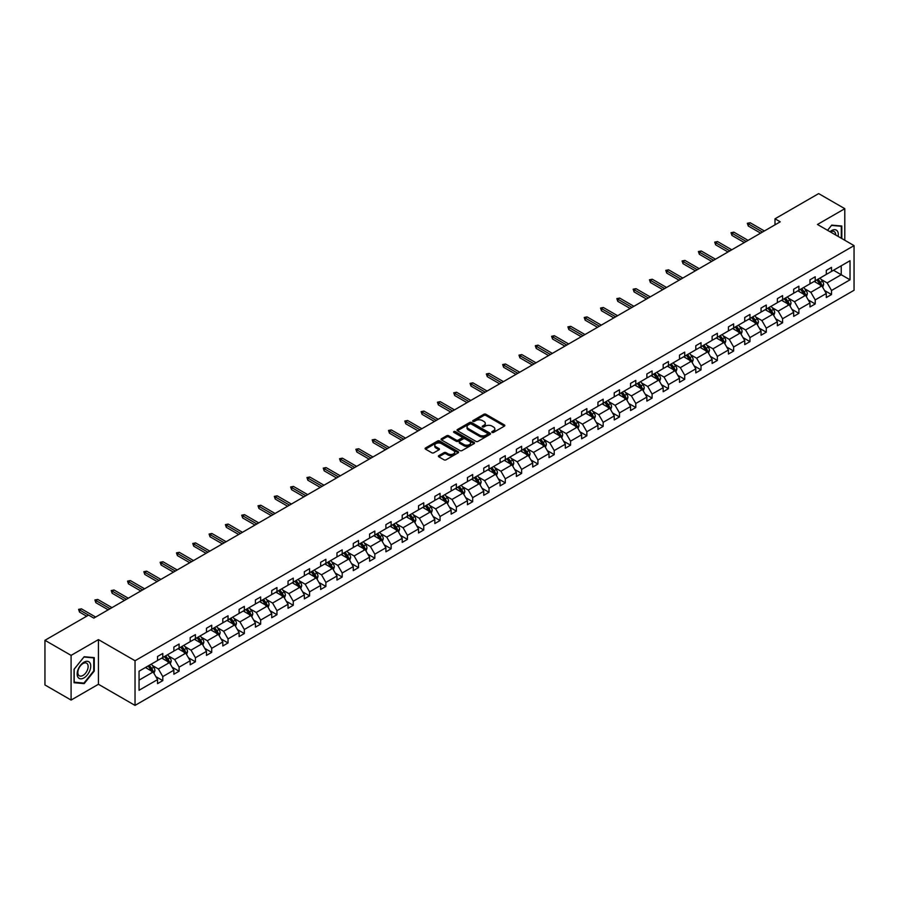 <?xml version="1.0" encoding="UTF-8"?>
<svg xmlns="http://www.w3.org/2000/svg" width="899" height="899" viewBox="0 0 899 899"><rect width="100%" height="100%" fill="white"/><g stroke="black" fill="none" stroke-linecap="round" stroke-linejoin="round"><path stroke-width="1.35" d="M492.056 432.419A1.011 0.584 0 0 0 493.495 432.419L504.395 426.126A1.45 0.843 0 0 0 504.822 425.53A1.45 0.843 0 0 0 504.395 424.935L485.921 414.27A1.45 0.843 0 0 0 483.876 414.27L472.964 420.563A1.011 0.584 0 0 0 474.402 421.395L475.818 420.586A4.641 2.686 0 0 1 482.381 420.586L483.92 421.474A4.641 2.686 0 0 1 485.28 423.373A4.641 2.686 0 0 1 483.92 425.261L482.516 426.081A1.011 0.584 0 0 0 483.954 426.913L485.359 426.092A4.641 2.686 0 0 1 491.933 426.092L493.472 426.98A4.641 2.686 0 0 1 494.832 428.879A4.641 2.686 0 0 1 493.472 430.778L492.056 431.587A1.011 0.584 0 0 0 492.056 432.419L492.056 431.587M438.824 455.636A1.45 0.843 0 0 0 438.397 456.22A1.45 0.843 0 0 0 438.824 456.816L444.005 459.805A1.45 0.843 0 0 0 446.05 459.805L458.164 452.815A1.45 0.843 0 0 0 458.591 452.219A1.45 0.843 0 0 0 458.164 451.635L439.69 440.971A1.45 0.843 0 0 0 437.633 440.971L425.53 447.96A1.45 0.843 0 0 0 425.103 448.545A1.45 0.843 0 0 0 425.53 449.14L431.79 452.759A1.45 0.843 0 0 0 433.846 452.759L439.027 449.77A1.45 0.843 0 0 0 439.454 449.174A1.45 0.843 0 0 0 439.027 448.579L435.925 446.792A3.877 2.236 0 0 1 434.779 445.207A3.877 2.236 0 0 1 437.184 443.128A3.877 2.236 0 0 1 441.409 443.623L453.568 450.635A3.877 2.236 0 0 1 454.714 452.219A3.877 2.236 0 0 1 452.309 454.298A3.877 2.236 0 0 1 448.084 453.804L446.05 452.635A1.45 0.843 0 0 0 444.005 452.635L438.824 455.636L438.824 456.816L444.005 453.849L444.005 452.635M98.429 639.605L71.088 655.382L44.95 640.302L44.95 684.971L71.088 700.063L98.429 684.274L135.03 705.4L135.03 660.731L98.429 639.605L98.429 684.274M844.802 240.258L844.802 208.692L817.461 224.48L854.05 245.607L135.03 660.731M844.802 208.692L818.663 193.6L775.005 218.805L775.005 224.84M44.95 640.302L88.596 615.096L93.833 618.107L780.231 221.817L775.005 218.805M475.919 441.375A1.45 0.843 0 0 0 477.976 441.375L490.079 434.386A1.45 0.843 0 0 0 490.506 433.801A1.45 0.843 0 0 0 490.079 433.206L471.604 422.541A1.45 0.843 0 0 0 469.559 422.541L457.445 429.531A1.45 0.843 0 0 0 457.018 430.127A1.45 0.843 0 0 0 457.445 430.711L475.919 441.375M454.31 432.644A1.011 0.584 0 0 1 455.344 432.779L474.099 443.612L462.007 450.59A1.45 0.843 0 0 1 459.962 450.59L441.488 439.926L441.488 438.746A1.45 0.843 0 0 0 441.061 439.341A1.45 0.843 0 0 0 441.488 439.926M441.488 438.746L446.668 435.757A1.45 0.843 0 0 1 448.725 435.757L456.22 440.072A1.45 0.843 0 0 0 458.265 440.072L461.704 438.094A1.45 0.843 0 0 0 462.131 437.498A1.45 0.843 0 0 0 461.704 436.903L453.905 432.408A1.011 0.584 0 0 1 455.344 431.576L474.121 442.42A1.45 0.843 0 0 1 474.548 443.005A1.45 0.843 0 0 1 474.121 443.6L474.121 442.42M71.088 655.382L71.088 700.063M139.053 671.205L157.561 660.518L157.561 656.472L162.786 653.461L162.786 657.495L173.867 651.101L173.867 647.055L179.092 644.044L179.092 648.089L190.172 641.684L190.172 637.638L195.409 634.627L195.409 638.672L206.489 632.267L206.489 628.221L211.715 625.21L211.715 629.255L222.795 622.85L222.795 618.804L228.031 615.793L228.031 619.838L239.112 613.433L239.112 609.387L244.337 606.375L244.337 610.421L255.417 604.016L255.417 599.97L260.643 596.958L260.643 601.004L271.734 594.599L271.734 590.553L276.959 587.541L276.959 591.587L288.04 585.182L288.04 581.136L293.265 578.124L293.265 582.17L304.356 575.765L304.356 571.719L309.582 568.707L309.582 572.753L320.662 566.348L320.662 562.302L325.887 559.29L325.887 563.336L336.968 556.931L336.968 552.885L342.204 549.873L342.204 553.919L353.285 547.513L353.285 543.468L358.51 540.456L358.51 544.502L369.59 538.096L369.59 534.051L374.827 531.039L374.827 535.085L385.907 528.679L385.907 524.634L391.132 521.622L391.132 525.668L402.213 519.262L402.213 515.217L407.438 512.205L407.438 516.251L418.529 509.845L418.529 505.8L423.755 502.788L423.755 506.834L434.835 500.428L434.835 496.383L440.061 493.371L440.061 497.417L451.152 491.011L451.152 486.966L456.377 483.954L456.377 488L467.458 481.594L467.458 477.549L472.683 474.537L472.683 478.583L483.763 472.177L483.763 468.132L489 465.12L489 469.166L500.08 462.76L500.08 458.726L505.305 455.703L505.305 459.749L516.386 453.343L516.386 449.309L521.622 446.286L521.622 450.332L532.702 443.926L532.702 439.892L537.928 436.869L537.928 440.915L549.008 434.509L549.008 430.475L554.234 427.452L554.234 431.498L565.325 425.092L565.325 421.058L570.55 418.035L570.55 422.081L581.631 415.675L581.631 411.641L586.856 408.618L586.856 412.663L597.947 406.269L597.947 402.224L603.173 399.201L603.173 403.246L614.253 396.852L614.253 392.807L619.478 389.784L619.478 393.829L630.559 387.435L630.559 383.39L635.795 380.367L635.795 384.412L646.875 378.018L646.875 373.973L652.101 370.95L652.101 374.995L663.181 368.601L663.181 364.556L668.418 361.533L668.418 365.578L679.498 359.184L679.498 355.139L684.723 352.116L684.723 356.161L695.804 349.767L695.804 345.722L701.029 342.699L701.029 346.744L712.12 340.35L712.12 336.305L717.346 333.282L717.346 337.327L728.426 330.933L728.426 326.888L733.651 323.865L733.651 327.91L744.743 321.516L744.743 317.471L749.968 314.448L749.968 318.493L761.048 312.099L761.048 308.054L766.274 305.031L766.274 309.076L777.354 302.682L777.354 298.637L782.591 295.614L782.591 299.659L793.671 293.265L793.671 289.22L798.896 286.197L798.896 290.242L809.977 283.848L809.977 279.803L815.213 276.78L815.213 280.825L826.293 274.431L826.293 270.385L831.519 267.363L831.519 271.408L850.027 260.721L850.027 279.803L831.519 290.489L831.519 294.535L826.293 297.547L826.293 293.501L815.213 299.906L815.213 303.952L809.977 306.964L809.977 302.918L798.896 309.323L798.896 313.369L793.671 316.381L793.671 312.335L782.591 318.74L782.591 322.775L777.354 325.798L777.354 321.752L766.274 328.157L766.274 332.192L761.048 335.215L761.048 331.169L749.968 337.575L749.968 341.609L744.743 344.632L744.743 340.586L733.651 346.992L733.651 351.026L728.426 354.049L728.426 350.003L717.346 356.409L717.346 360.443L712.12 363.466L712.12 359.42L701.029 365.826L701.029 369.86L695.804 372.883L695.804 368.837L684.723 375.231L684.723 379.277L679.498 382.3L679.498 378.254L668.418 384.648L668.418 388.694L663.181 391.717L663.181 387.671L652.101 394.065L652.101 398.111L646.875 401.134L646.875 397.088L635.795 403.482L635.795 407.528L630.559 410.551L630.559 406.505L619.478 412.899L619.478 416.945L614.253 419.968L614.253 415.922L603.173 422.316L603.173 426.362L597.947 429.385L597.947 425.339L586.856 431.734L586.856 435.779L581.631 438.802L581.631 434.756L570.55 441.151L570.55 445.196L565.325 448.219L565.325 444.173L554.234 450.568L554.234 454.613L549.008 457.636L549.008 453.59L537.928 459.985L537.928 464.03L532.702 467.053L532.702 463.007L521.622 469.402L521.622 473.447L516.386 476.47L516.386 472.424L505.305 478.819L505.305 482.864L500.08 485.887L500.08 481.842L489 488.236L489 492.281L483.763 495.304L483.763 491.259L472.683 497.653L472.683 501.698L467.458 504.721L467.458 500.676L456.377 507.07L456.377 511.115L451.152 514.138L451.152 510.093L440.061 516.487L440.061 520.532L434.835 523.555L434.835 519.51L423.755 525.904L423.755 529.949L418.529 532.972L418.529 528.927L407.438 535.321L407.438 539.366L402.213 542.389L402.213 538.344L391.132 544.738L391.132 548.783L385.907 551.806L385.907 547.761L374.827 554.155L374.827 558.2L369.59 561.223L369.59 557.178L358.51 563.572L358.51 567.617L353.285 570.64L353.285 566.595L342.204 572.989L342.204 577.034L336.968 580.057L336.968 576.012L325.887 582.406L325.887 586.451L320.662 589.474L320.662 585.429L309.582 591.823L309.582 595.868L304.356 598.891L304.356 594.846L293.265 601.24L293.265 605.285L288.04 608.308L288.04 604.263L276.959 610.657L276.959 614.702L271.734 617.725L271.734 613.68L260.643 620.074L260.643 624.12L255.417 627.142L255.417 623.097L244.337 629.491L244.337 633.537L239.112 636.559L239.112 632.514L228.031 638.908L228.031 642.954L222.795 645.976L222.795 641.931L211.715 648.325L211.715 652.371L206.489 655.393L206.489 651.348L195.409 657.742L195.409 661.788L190.172 664.799L190.172 660.765L179.092 667.159L179.092 671.205L173.867 674.216L173.867 670.182L162.786 676.576L162.786 680.622L157.561 683.633L157.561 679.599L139.053 690.275L139.053 671.205M135.03 705.4L854.05 290.276L854.05 245.607M161.741 658.102L169.473 662.574L158.393 668.968L152.336 665.474M158.393 668.968L162.786 676.576M169.473 662.574L173.867 670.182M157.561 659.551L158.393 660.035L162.786 657.495M178.047 648.685L185.79 653.157L174.698 659.551L168.652 656.056M174.698 659.551L179.092 667.159M185.79 653.157L190.172 660.765M173.867 650.134L174.698 650.618L179.092 648.089M194.364 639.268L202.095 643.74L191.015 650.134L184.958 646.639M191.015 650.134L195.409 657.742M202.095 643.74L206.489 651.348M190.172 640.717L191.015 641.201L195.409 638.672M210.669 629.851L218.412 634.323L207.321 640.717L201.275 637.222M207.321 640.717L211.715 648.325M218.412 634.323L222.795 641.931M206.489 631.3L207.321 631.783L211.715 629.255M226.975 620.434L234.718 624.906L223.637 631.3L217.58 627.805M223.637 631.3L228.031 638.908M234.718 624.906L239.112 632.514M222.795 621.883L223.637 622.366L228.031 619.838M243.292 611.017L251.023 615.489L239.943 621.883L233.897 618.388M239.943 621.883L244.337 629.491M251.023 615.489L255.417 623.097M239.112 612.466L239.943 612.949L244.337 610.421M259.597 601.6L267.34 606.072L256.26 612.466L250.203 608.971M256.26 612.466L260.643 620.074M267.34 606.072L271.734 613.68M255.417 603.049L256.26 603.532L260.643 601.004M275.914 592.183L283.646 596.655L272.566 603.049L266.52 599.554M272.566 603.049L276.959 610.657M283.646 596.655L288.04 604.263M271.734 593.632L272.566 594.115L276.959 591.587M292.22 582.766L299.963 587.238L288.882 593.632L282.825 590.137M288.882 593.632L293.265 601.24M299.963 587.238L304.356 594.846M288.04 584.215L288.882 584.698L293.265 582.17M308.537 573.348L316.268 577.821L305.188 584.215L299.131 580.72M305.188 584.215L309.582 591.823M316.268 577.821L320.662 585.429M304.356 574.798L305.188 575.281L309.582 572.753M324.842 563.931L332.585 568.404L321.494 574.798L315.448 571.303M321.494 574.798L325.887 582.406M332.585 568.404L336.968 576.012M320.662 565.381L321.494 565.864L325.887 563.336M341.159 554.514L348.891 558.987L337.81 565.381L331.753 561.886M337.81 565.381L342.204 572.989M348.891 558.987L353.285 566.595M336.968 555.964L337.81 556.447L342.204 553.919M357.465 545.097L365.208 549.57L354.116 555.964L348.07 552.469M354.116 555.964L358.51 563.572M365.208 549.57L369.59 557.178M353.285 546.547L354.116 547.03L358.51 544.502M373.77 535.68L381.513 540.153L370.433 546.547L364.376 543.052M370.433 546.547L374.827 554.155M381.513 540.153L385.907 547.761M369.59 537.13L370.433 537.613L374.827 535.085M390.087 526.263L397.819 530.736L386.739 537.13L380.693 533.635M386.739 537.13L391.132 544.738M397.819 530.736L402.213 538.344M385.907 527.713L386.739 528.196L391.132 525.668M406.393 516.846L414.136 521.319L403.055 527.713L396.998 524.218M403.055 527.713L407.438 535.321M414.136 521.319L418.529 528.927M402.213 518.296L403.055 518.779L407.438 516.251M422.71 507.429L430.441 511.902L419.361 518.296L413.315 514.801M419.361 518.296L423.755 525.904M430.441 511.902L434.835 519.51M418.529 508.879L419.361 509.362L423.755 506.834M439.015 498.012L446.758 502.485L435.678 508.879L429.621 505.384M435.678 508.879L440.061 516.487M446.758 502.485L451.152 510.093M434.835 499.462L435.678 499.945L440.061 497.417M455.332 488.607L463.064 493.068L451.983 499.462L445.926 495.978M451.983 499.462L456.377 507.07M463.064 493.068L467.458 500.676M451.152 490.045L451.983 490.528L456.377 488M471.638 479.189L479.381 483.651L468.289 490.045L462.243 486.561M468.289 490.045L472.683 497.653M479.381 483.651L483.763 491.259M467.458 480.628L468.289 481.111L472.683 478.583M487.955 469.772L495.686 474.234L484.606 480.628L478.549 477.144M484.606 480.628L489 488.236M495.686 474.234L500.08 481.842M483.763 471.211L484.606 471.694L489 469.166M504.26 460.355L512.003 464.817L500.912 471.211L494.866 467.727M500.912 471.211L505.305 478.819M512.003 464.817L516.386 472.424M500.08 461.794L500.912 462.277L505.305 459.749M520.566 450.938L528.309 455.4L517.228 461.794L511.171 458.31M517.228 461.794L521.622 469.402M528.309 455.4L532.702 463.007M516.386 452.377L517.228 452.86L521.622 450.332M536.883 441.521L544.614 445.983L533.534 452.388L527.488 448.893M533.534 452.388L537.928 459.985M544.614 445.983L549.008 453.59M532.702 442.971L533.534 443.443L537.928 440.915M553.188 432.104L560.931 436.566L549.851 442.971L543.794 439.476M549.851 442.971L554.234 450.568M560.931 436.566L565.325 444.173M549.008 433.554L549.851 434.026L554.234 431.498M569.505 422.687L577.237 427.149L566.156 433.554L560.111 430.059M566.156 433.554L570.55 441.151M577.237 427.149L581.631 434.756M565.325 424.137L566.156 424.62L570.55 422.081M585.811 413.27L593.554 417.732L582.473 424.137L576.416 420.642M582.473 424.137L586.856 431.734M593.554 417.732L597.947 425.339M581.631 414.72L582.473 415.203L586.856 412.663M602.128 403.853L609.859 408.315L598.779 414.72L592.722 411.225M598.779 414.72L603.173 422.316M609.859 408.315L614.253 415.922M597.947 405.303L598.779 405.786L603.173 403.246M618.433 394.436L626.176 398.898L615.085 405.303L609.039 401.808M615.085 405.303L619.478 412.899M626.176 398.898L630.559 406.505M614.253 395.886L615.085 396.369L619.478 393.829M634.75 385.019L642.482 389.481L631.401 395.886L625.344 392.391M631.401 395.886L635.795 403.482M642.482 389.481L646.875 397.088M630.559 386.469L631.401 386.952L635.795 384.412M651.056 375.602L658.798 380.063L647.707 386.469L641.661 382.974M647.707 386.469L652.101 394.065M658.798 380.063L663.181 387.671M646.875 377.052L647.707 377.535L652.101 374.995M667.361 366.185L675.104 370.646L664.024 377.052L657.967 373.557M664.024 377.052L668.418 384.648M675.104 370.646L679.498 378.254M663.181 367.635L664.024 368.118L668.418 365.578M683.678 356.768L691.41 361.229L680.329 367.635L674.284 364.14M680.329 367.635L684.723 375.231M691.41 361.229L695.804 368.837M679.498 358.218L680.329 358.701L684.723 356.161M699.984 347.351L707.727 351.812L696.646 358.218L690.589 354.723M696.646 358.218L701.029 365.826M707.727 351.812L712.12 359.42M695.804 348.801L696.646 349.284L701.029 346.744M716.301 337.934L724.032 342.395L712.952 348.801L706.906 345.306M712.952 348.801L717.346 356.409M724.032 342.395L728.426 350.003M712.12 339.384L712.952 339.867L717.346 337.327M732.606 328.517L740.349 332.978L729.269 339.384L723.212 335.889M729.269 339.384L733.651 346.992M740.349 332.978L744.743 340.586M728.426 329.967L729.269 330.45L733.651 327.91M748.923 319.1L756.655 323.561L745.574 329.967L739.517 326.472M745.574 329.967L749.968 337.575M756.655 323.561L761.048 331.169M744.743 320.55L745.574 321.033L749.968 318.493M765.229 309.683L772.971 314.144L761.88 320.55L755.834 317.055M761.88 320.55L766.274 328.157M772.971 314.144L777.354 321.752M761.048 311.133L761.88 311.616L766.274 309.076M781.546 300.266L789.277 304.727L778.197 311.133L772.14 307.638M778.197 311.133L782.591 318.74M789.277 304.727L793.671 312.335M777.354 301.716L778.197 302.199L782.591 299.659M797.851 290.849L805.594 295.31L794.502 301.716L788.457 298.221M794.502 301.716L798.896 309.323M805.594 295.31L809.977 302.918M793.671 292.299L794.502 292.782L798.896 290.242M814.157 281.432L821.9 285.893L810.819 292.299L804.762 288.804M810.819 292.299L815.213 299.906M821.9 285.893L826.293 293.501M809.977 282.882L810.819 283.365L815.213 280.825M833.508 270.262L841.239 274.734L827.125 282.882L821.079 279.387M827.125 282.882L831.519 290.489M850.027 279.803L841.239 274.734L841.239 265.801L850.027 260.721M826.293 273.465L827.125 273.948L831.519 271.408M139.053 680.138L153.167 671.991L145.424 667.519M153.167 671.991L157.561 679.599M824.563 290.512L831.519 294.535M808.257 299.929L815.213 303.952M791.94 309.346L798.896 313.369M775.635 318.763L782.591 322.775M759.318 328.18L766.274 332.192M743.012 337.597L749.968 341.609M726.707 347.014L733.651 351.026M710.39 356.431L717.346 360.443M694.084 365.848L701.029 369.86M677.767 375.265L684.723 379.277M661.462 384.682L668.418 388.694M645.145 394.099L652.101 398.111M628.839 403.516L635.795 407.528M612.522 412.933L619.478 416.945M596.217 422.35L603.173 426.362M579.911 431.767L586.856 435.779M563.594 441.184L570.55 445.196M547.289 450.601L554.234 454.613M530.972 460.018L537.928 464.03M514.666 469.435L521.622 473.447M498.349 478.852L505.305 482.864M482.044 488.269L489 492.281M465.727 497.686L472.683 501.698M449.421 507.103L456.377 511.115M433.116 516.52L440.061 520.532M416.799 525.937L423.755 529.949M400.493 535.355L407.438 539.366M384.176 544.772L391.132 548.783M367.871 554.189L374.827 558.2M351.554 563.606L358.51 567.617M335.248 573.023L342.204 577.034M318.931 582.44L325.887 586.451M302.626 591.857L309.582 595.868M286.32 601.274L293.265 605.285M270.003 610.691L276.959 614.702M253.698 620.108L260.643 624.12M237.381 629.525L244.337 633.537M221.075 638.942L228.031 642.954M204.758 648.359L211.715 652.371M188.453 657.776L195.409 661.788M172.136 667.193L179.092 671.205M155.83 676.61L162.786 680.622M841.812 238.538L841.812 226.02L831.732 225.121L827.552 230.313M94.249 671.081L94.249 657.63L84.158 656.72L74.066 669.272L74.066 682.723L84.158 683.633L94.249 671.081L93.721 670.778M492.461 432.565L493.472 431.981A4.641 2.686 0 0 0 494.832 430.082L494.832 428.879M485.28 423.373L485.28 424.575A4.641 2.686 0 0 1 483.92 426.474L482.92 427.047M504.395 424.935L504.395 426.126L485.921 415.484A1.45 0.843 0 0 0 483.876 415.484L473.38 421.541M490.079 433.206L490.079 434.386L471.604 423.744A1.45 0.843 0 0 0 469.559 423.744L457.467 430.722M487.516 434.206A1.011 0.584 0 0 0 487.516 433.385L471.301 424.025A1.011 0.584 0 0 0 469.862 424.025L468.379 424.879A4.641 2.686 0 0 0 467.019 426.778A4.641 2.686 0 0 0 468.379 428.677L479.459 435.071A4.641 2.686 0 0 0 486.033 435.071L487.516 434.206L487.516 435.419A1.011 0.584 0 0 0 487.809 435.004L487.809 433.801M467.019 426.778L467.019 427.98A4.641 2.686 0 0 0 468.379 429.879L468.379 428.677M487.516 435.419L486.033 436.273A4.641 2.686 0 0 1 479.459 436.273L468.379 429.879M441.51 439.937L446.668 436.959L446.668 435.757M462.131 437.498L462.131 438.712A1.45 0.843 0 0 1 461.704 439.296L458.265 441.285A1.45 0.843 0 0 1 456.22 441.285L448.725 436.959A1.45 0.843 0 0 0 446.668 436.959M463.985 444.567A3.877 2.236 0 0 0 468.222 445.05A3.877 2.236 0 0 0 470.615 442.982A3.877 2.236 0 0 0 469.48 441.398L465.199 438.926A1.45 0.843 0 0 0 463.142 438.926L459.704 440.903A1.45 0.843 0 0 0 459.277 441.499A1.45 0.843 0 0 0 459.704 442.094L463.985 444.567L463.985 445.769A3.877 2.236 0 0 0 468.222 446.264A3.877 2.236 0 0 0 470.615 444.185L470.615 442.982M459.277 441.499L459.277 442.701A1.45 0.843 0 0 0 459.704 443.297L459.704 442.094M463.985 445.769L459.704 443.297M454.714 452.219L454.714 453.433A3.877 2.236 0 0 1 452.309 455.501A3.877 2.236 0 0 1 448.084 455.018L446.05 453.849A1.45 0.843 0 0 0 444.005 453.849M434.779 445.207L434.779 446.41A3.877 2.236 0 0 0 435.925 447.994L435.925 446.792M439.004 449.781L435.925 447.994M458.164 451.635L458.164 452.815L439.69 442.173A1.45 0.843 0 0 0 437.633 442.173L425.553 449.152M83.09 683.015L84.158 683.633M822.697 287.275L823.653 284.5A3.922 2.259 -120 0 0 822.405 281.162L820.057 278.027M815.842 282.398L814.831 281.05M820.281 285.388L821.54 284.668A3.922 2.259 -120 0 0 820.416 282.308L818.068 279.173M817.09 279.735L819.674 283.185A2 1.157 60 0 1 820.034 283.792L821.54 284.668M816.82 279.904L819.169 283.028A3.922 2.259 60 0 1 820.135 284.882M762.509 232.054L748.271 223.829L748.271 226.009L747.327 223.289L748.271 223.829L750.148 222.738L764.397 230.964M748.271 226.009L760.633 233.144M747.327 223.289L750.148 222.738M806.381 296.692L807.347 293.917A3.922 2.259 -120 0 0 806.1 290.579L803.751 287.444M799.537 291.815L798.514 290.467M803.976 294.805L805.234 294.085A3.922 2.259 -120 0 0 804.111 291.726L801.762 288.59M800.784 289.152L803.358 292.602A2 1.157 60 0 1 803.728 293.209L805.234 294.085M800.503 289.309L802.852 292.445A3.922 2.259 60 0 1 803.83 294.299M790.075 306.109L791.03 303.334A3.922 2.259 -120 0 0 789.783 299.996L787.434 296.861M783.231 301.232L782.209 299.884M787.659 304.222L788.917 303.502A3.922 2.259 -120 0 0 787.794 301.143L785.445 298.007M784.467 298.569L787.052 302.019A2 1.157 60 0 1 787.412 302.626L788.917 303.502M784.198 298.726L786.546 301.862A3.922 2.259 60 0 1 787.524 303.716M746.204 241.471L731.966 233.246L731.966 235.426L731.022 232.706L731.966 233.246L733.842 232.156L748.08 240.381M731.966 235.426L744.316 242.55M731.022 232.706L733.842 232.156M729.887 250.888L715.649 242.663L715.649 244.843L714.705 242.123L715.649 242.663L717.537 241.573L731.775 249.798M715.649 244.843L728.01 251.967M714.705 242.123L717.537 241.573M838.138 236.415A9.608 5.551 120 0 0 829.968 231.706M835.71 235.021A7.282 4.203 120 0 0 834.205 231.594A7.282 4.203 120 0 0 830.496 231.998M827.574 230.324L831.519 225.413L841.295 226.29L841.295 238.235M840.644 225.919L841.295 226.29M89.833 670.587A9.608 5.551 120 0 0 87.349 661.293A9.608 5.551 120 0 0 78.067 669.53A9.608 5.551 120 0 0 80.55 678.812A9.608 5.551 120 0 0 89.833 670.587M87.45 669.901A7.282 4.203 120 0 0 86.63 663.204A7.282 4.203 120 0 0 78.539 669.103A7.282 4.203 120 0 0 79.359 675.812A7.282 4.203 120 0 0 87.45 669.901M74.179 682.217L74.179 669.182L83.944 657.023L93.721 657.899L93.721 670.935L83.944 683.094L74.066 682.161M93.08 657.517L93.721 657.899M773.758 315.527L774.724 312.751A3.922 2.259 -120 0 0 773.477 309.413L771.128 306.278M766.914 310.649L765.903 309.301M771.353 313.639L772.612 312.919A3.922 2.259 -120 0 0 771.488 310.56L769.139 307.424M768.162 307.986L770.746 311.436A2 1.157 60 0 1 771.106 312.043L772.612 312.919M767.881 308.143L770.229 311.279A3.922 2.259 60 0 1 771.207 313.133M713.581 260.305L699.343 252.08L699.343 254.26L698.399 251.54L699.343 252.08L701.22 250.99L715.458 259.215M699.343 254.26L711.693 261.384M698.399 251.54L701.22 250.99M757.452 324.944L758.408 322.168A3.922 2.259 -120 0 0 757.16 318.83L754.812 315.695M750.609 320.066L749.586 318.707M755.048 323.056L756.295 322.336A3.922 2.259 -120 0 0 755.171 319.977L752.834 316.841M751.845 317.403L754.43 320.853A2 1.157 60 0 1 754.789 321.46L756.295 322.336M751.575 317.561L753.924 320.696A3.922 2.259 60 0 1 754.902 322.55M697.264 269.722L683.026 261.497L683.026 263.677L682.083 260.957L683.026 261.497L684.914 260.407L699.152 268.632M683.026 263.677L695.388 270.801M682.083 260.957L684.914 260.407M741.136 334.361L742.102 331.585A3.922 2.259 -120 0 0 740.855 328.247L738.506 325.112M734.292 329.483L733.281 328.124M738.731 332.473L739.989 331.753A3.922 2.259 -120 0 0 738.866 329.394L736.517 326.258M735.539 326.82L738.124 330.27A2 1.157 60 0 1 738.484 330.877L739.989 331.753M735.258 326.978L737.607 330.113A3.922 2.259 60 0 1 738.585 331.967M680.959 279.139L666.721 270.914L666.721 273.082L665.777 270.374L666.721 270.914L668.598 269.824L682.835 278.049M666.721 273.082L679.082 280.218M665.777 270.374L668.598 269.824M724.83 343.778L725.796 341.002A3.922 2.259 -120 0 0 724.538 337.664L722.189 334.529M717.986 338.901L716.964 337.541M722.425 341.89L723.673 341.171A3.922 2.259 -120 0 0 722.56 338.811L720.211 335.675M719.222 336.237L721.807 339.687A2 1.157 60 0 1 722.167 340.294L723.673 341.171M718.953 336.395L721.301 339.53A3.922 2.259 60 0 1 722.279 341.384M664.653 288.557L650.404 280.331L650.404 282.5L649.471 279.791L650.404 280.331L652.292 279.241L666.53 287.466M650.404 282.5L662.765 289.635M649.471 279.791L652.292 279.241M708.524 353.195L709.48 350.419A3.922 2.259 -120 0 0 708.232 347.081L705.884 343.946M701.669 348.318L700.658 346.958M706.108 351.307L707.367 350.576A3.922 2.259 -120 0 0 706.243 348.228L703.895 345.092M702.917 345.654L705.501 349.104A2 1.157 60 0 1 705.861 349.711L707.367 350.576M702.647 345.812L704.985 348.947A3.922 2.259 60 0 1 705.962 350.801M648.336 297.974L634.098 289.748L634.098 291.917L633.154 289.208L634.098 289.748L635.975 288.658L650.224 296.884M634.098 291.917L646.46 299.052M633.154 289.208L635.975 288.658M692.208 362.612L693.174 359.836A3.922 2.259 -120 0 0 691.915 356.498L689.578 353.363M685.364 357.735L684.341 356.375M689.803 360.724L691.05 359.993A3.922 2.259 -120 0 0 689.938 357.645L687.589 354.509M686.6 355.071L689.185 358.521A2 1.157 60 0 1 689.555 359.128L691.05 359.993M686.33 355.229L688.679 358.364A3.922 2.259 60 0 1 689.657 360.218M632.031 307.391L617.782 299.165L617.782 301.334L616.849 298.625L617.782 299.165L619.669 298.075L633.907 306.301M617.782 301.334L630.143 308.469M616.849 298.625L619.669 298.075M675.902 372.029L676.857 369.253A3.922 2.259 -120 0 0 675.61 365.915L673.261 362.78M669.047 367.152L668.036 365.792M673.486 370.141L674.744 369.41A3.922 2.259 -120 0 0 673.621 367.062L671.272 363.926M670.294 364.488L672.879 367.938A2 1.157 60 0 1 673.239 368.545L674.744 369.41M670.025 364.646L672.373 367.781A3.922 2.259 60 0 1 673.34 369.635M659.585 381.446L660.551 378.67A3.922 2.259 -120 0 0 659.304 375.332L656.955 372.197M652.741 376.569L651.719 375.209M657.18 379.558L658.439 378.827A3.922 2.259 -120 0 0 657.315 376.479L654.966 373.343M653.989 373.905L656.562 377.355A2 1.157 60 0 1 656.933 377.962L658.439 378.827M653.708 374.063L656.056 377.198A3.922 2.259 60 0 1 657.034 379.052M643.279 390.863L644.235 388.087A3.922 2.259 -120 0 0 642.987 384.75L640.639 381.614M636.436 385.986L635.413 384.626M640.863 388.975L642.122 388.244A3.922 2.259 -120 0 0 640.998 385.896L638.65 382.76M637.672 383.322L640.257 386.772A2 1.157 60 0 1 640.616 387.379L642.122 388.244M637.402 383.48L639.751 386.615A3.922 2.259 60 0 1 640.729 388.469M626.963 400.28L627.929 397.504A3.922 2.259 -120 0 0 626.682 394.167L624.333 391.031M620.119 395.403L619.108 394.043M624.558 398.392L625.816 397.661A3.922 2.259 -120 0 0 624.693 395.313L622.344 392.178M621.366 392.739L623.951 396.189A2 1.157 60 0 1 624.311 396.796L625.816 397.661M621.085 392.897L623.434 396.032A3.922 2.259 60 0 1 624.412 397.886M610.657 409.697L611.612 406.921A3.922 2.259 -120 0 0 610.365 403.584L608.016 400.448M603.813 404.82L602.791 403.46M608.252 407.809L609.5 407.078A3.922 2.259 -120 0 0 608.376 404.73L606.038 401.595M605.049 402.156L607.634 405.606A2 1.157 60 0 1 607.994 406.213L609.5 407.078M604.78 402.314L607.128 405.449A3.922 2.259 60 0 1 608.106 407.303M594.34 419.114L595.307 416.338A3.922 2.259 -120 0 0 594.059 413.001L591.711 409.865M587.496 414.237L586.485 412.877M591.935 417.226L593.194 416.495A3.922 2.259 -120 0 0 592.07 414.147L589.722 411.012M588.744 411.573L591.328 415.023A2 1.157 60 0 1 591.688 415.63L593.194 416.495M588.463 411.731L590.812 414.866A3.922 2.259 60 0 1 591.789 416.72M578.035 428.531L579.001 425.744A3.922 2.259 -120 0 0 577.742 422.418L575.394 419.282M571.191 423.654L570.168 422.294M575.63 426.643L576.877 425.912A3.922 2.259 -120 0 0 575.765 423.564L573.416 420.429M572.427 420.99L575.012 424.44A2 1.157 60 0 1 575.371 425.047L576.877 425.912M572.157 421.148L574.506 424.283A3.922 2.259 60 0 1 575.484 426.137M561.729 437.948L562.684 435.161A3.922 2.259 -120 0 0 561.437 431.835L559.088 428.699M554.874 433.071L553.863 431.711M559.313 436.06L560.571 435.33A3.922 2.259 -120 0 0 559.448 432.981L557.099 429.846M556.121 430.407L558.706 433.857A2 1.157 60 0 1 559.066 434.464L560.571 435.33M555.852 430.565L558.189 433.7A3.922 2.259 60 0 1 559.167 435.554M545.412 447.365L546.378 444.578A3.922 2.259 -120 0 0 545.12 441.252L542.782 438.116M538.568 442.488L537.546 441.128M543.007 445.477L544.255 444.747A3.922 2.259 -120 0 0 543.142 442.398L540.793 439.263M539.805 439.825L542.389 443.274A2 1.157 60 0 1 542.76 443.881L544.255 444.747M539.535 439.982L541.883 443.117A3.922 2.259 60 0 1 542.861 444.971M529.106 456.782L530.062 453.995A3.922 2.259 -120 0 0 528.814 450.669L526.466 447.533M522.252 451.905L521.24 450.545M526.69 454.894L527.949 454.164A3.922 2.259 -120 0 0 526.825 451.815L524.477 448.68M523.499 449.242L526.084 452.691A2 1.157 60 0 1 526.443 453.298L527.949 454.164M523.229 449.399L525.578 452.534A3.922 2.259 60 0 1 526.544 454.388M615.714 316.808L601.476 308.582L601.476 310.751L600.532 308.042L601.476 308.582L603.353 307.492L617.602 315.718M601.476 310.751L613.837 317.886M600.532 308.042L603.353 307.492M599.408 326.225L585.17 317.999L585.17 320.168L584.226 317.459L585.17 317.999L587.047 316.909L601.285 325.135M585.17 320.168L597.52 327.303M584.226 317.459L587.047 316.909M583.091 335.642L568.853 327.416L568.853 329.585L567.91 326.876L568.853 327.416L570.741 326.326L584.979 334.552M568.853 329.585L581.215 336.72M567.91 326.876L570.741 326.326M566.786 345.059L552.548 336.833L552.548 339.002L551.604 336.293L552.548 336.833L554.425 335.743L568.662 343.969M552.548 339.002L564.898 346.137M551.604 336.293L554.425 335.743M550.469 354.476L536.231 346.25L536.231 348.419L535.298 345.71L536.231 346.25L538.119 345.16L552.357 353.386M536.231 348.419L548.592 355.554M535.298 345.71L538.119 345.16M534.163 363.893L519.925 355.667L519.925 357.836L518.981 355.127L519.925 355.667L521.802 354.577L536.04 362.803M519.925 357.836L532.287 364.972M518.981 355.127L521.802 354.577M517.858 373.31L503.609 365.084L503.609 367.253L502.676 364.544L503.609 365.084L505.496 363.994L519.734 372.22M503.609 367.253L515.97 374.389M502.676 364.544L505.496 363.994M501.541 382.727L487.303 374.501L487.303 376.67L486.359 373.962L487.303 374.501L489.18 373.411L503.429 381.637M487.303 376.67L499.664 383.806M486.359 373.962L489.18 373.411M485.235 392.144L470.986 383.918L470.986 386.087L470.053 383.379L470.986 383.918L472.874 382.828L487.112 391.054M470.986 386.087L483.347 393.223M470.053 383.379L472.874 382.828M468.918 401.561L454.68 393.335L454.68 395.504L453.737 392.796L454.68 393.335L456.557 392.245L470.806 400.471M454.68 395.504L467.042 402.64M453.737 392.796L456.557 392.245M512.79 466.199L513.756 463.412A3.922 2.259 -120 0 0 512.509 460.086L510.16 456.95M505.946 461.322L504.923 459.962M510.385 464.311L511.643 463.581A3.922 2.259 -120 0 0 510.52 461.232L508.171 458.097M507.193 458.659L509.767 462.108A2 1.157 60 0 1 510.138 462.715L511.643 463.581M506.912 458.816L509.261 461.951A3.922 2.259 60 0 1 510.239 463.805M452.613 410.967L438.375 402.752L438.375 404.921L437.431 402.213L438.375 402.752L440.252 401.662L454.489 409.888M438.375 404.921L450.725 412.057M437.431 402.213L440.252 401.662M496.484 475.616L497.439 472.829A3.922 2.259 -120 0 0 496.192 469.492L493.843 466.367M489.64 470.739L488.618 469.379M494.068 473.728L495.327 472.998A3.922 2.259 -120 0 0 494.203 470.649L491.854 467.514M490.876 468.076L493.461 471.526A2 1.157 60 0 1 493.821 472.132L495.327 472.998M490.607 468.233L492.955 471.368A3.922 2.259 60 0 1 493.933 473.222M436.296 420.384L422.058 412.169L422.058 414.338L421.114 411.63L422.058 412.169L423.946 411.079L438.184 419.305M422.058 414.338L434.419 421.474M421.114 411.63L423.946 411.079M480.167 485.033L481.134 482.246A3.922 2.259 -120 0 0 479.886 478.909L477.538 475.785M473.324 480.156L472.312 478.796M477.762 483.145L479.021 482.415A3.922 2.259 -120 0 0 477.897 480.066L475.549 476.931M474.571 477.493L477.155 480.943A2 1.157 60 0 1 477.515 481.549L479.021 482.415M474.29 477.65L476.639 480.785A3.922 2.259 60 0 1 477.616 482.639M419.99 429.801L405.752 421.586L405.752 423.755L404.808 421.047L405.752 421.586L407.629 420.496L421.867 428.722M405.752 423.755L418.102 430.891M404.808 421.047L407.629 420.496M463.862 494.45L464.817 491.663A3.922 2.259 -120 0 0 463.569 488.326L461.221 485.202M457.018 489.573L455.995 488.213M461.457 492.562L462.704 491.832A3.922 2.259 -120 0 0 461.58 489.483L459.243 486.348M458.254 486.91L460.839 490.36A2 1.157 60 0 1 461.198 490.966L462.704 491.832M457.984 487.067L460.333 490.202A3.922 2.259 60 0 1 461.311 492.056M403.673 439.218L389.436 431.003L389.436 433.172L388.503 430.452L389.436 431.003L391.323 429.913L405.561 438.139M389.436 433.172L401.797 440.308M388.503 430.452L391.323 429.913M447.545 503.856L448.511 501.08A3.922 2.259 -120 0 0 447.264 497.743L444.915 494.619M440.701 498.99L439.69 497.63M445.14 501.979L446.398 501.249A3.922 2.259 -120 0 0 445.275 498.9L442.926 495.765M441.948 496.327L444.533 499.777A2 1.157 60 0 1 444.893 500.383L446.398 501.249M441.667 496.484L444.016 499.619A3.922 2.259 60 0 1 444.994 501.473M387.368 448.635L373.13 440.42L373.13 442.589L372.186 439.869L373.13 440.42L375.007 439.33L389.245 447.556M373.13 442.589L385.491 449.725M372.186 439.869L375.007 439.33M431.239 513.273L432.205 510.497A3.922 2.259 -120 0 0 430.947 507.16L428.598 504.036M424.395 508.407L423.373 507.047M428.834 511.396L430.082 510.666A3.922 2.259 -120 0 0 428.969 508.306L426.62 505.182M425.632 505.744L428.216 509.194A2 1.157 60 0 1 428.576 509.8L430.082 510.666M425.362 505.901L427.71 509.036A3.922 2.259 60 0 1 428.688 510.89M371.062 458.052L356.813 449.837L356.813 452.006L355.88 449.286L356.813 449.837L358.701 448.747L372.939 456.973M356.813 452.006L369.174 459.142M355.88 449.286L358.701 448.747M414.933 522.69L415.889 519.914A3.922 2.259 -120 0 0 414.641 516.577L412.293 513.453M408.079 517.824L407.067 516.464M412.517 520.813L413.776 520.083A3.922 2.259 -120 0 0 412.652 517.723L410.304 514.599M409.326 515.161L411.911 518.611A2 1.157 60 0 1 412.27 519.217L413.776 520.083M409.056 515.318L411.394 518.453A3.922 2.259 60 0 1 412.371 520.307M354.745 467.469L340.507 459.254L340.507 461.423L339.564 458.704L340.507 459.254L342.384 458.164L356.633 466.39M340.507 461.423L352.869 468.559M339.564 458.704L342.384 458.164M398.617 532.107L399.583 529.331A3.922 2.259 -120 0 0 398.324 525.994L395.987 522.87M391.773 527.241L390.75 525.881M396.212 530.23L397.459 529.5A3.922 2.259 -120 0 0 396.347 527.14L393.998 524.016M393.009 524.578L395.594 528.028A2 1.157 60 0 1 395.965 528.634L397.459 529.5M392.739 524.735L395.088 527.87A3.922 2.259 60 0 1 396.066 529.725M382.311 541.524L383.266 538.748A3.922 2.259 -120 0 0 382.019 535.411L379.67 532.287M375.456 536.658L374.445 535.298M379.895 539.647L381.154 538.917A3.922 2.259 -120 0 0 380.03 536.557L377.681 533.433M376.703 533.995L379.288 537.445A2 1.157 60 0 1 379.648 538.052L381.154 538.917M376.434 534.152L378.782 537.287A3.922 2.259 60 0 1 379.749 539.142M365.994 550.941L366.961 548.165A3.922 2.259 -120 0 0 365.713 544.828L363.365 541.704M359.151 546.075L358.128 544.715M363.589 549.064L364.848 548.334A3.922 2.259 -120 0 0 363.724 545.974L361.376 542.85M360.398 543.412L362.971 546.862A2 1.157 60 0 1 363.342 547.469L364.848 548.334M360.117 543.569L362.466 546.704A3.922 2.259 60 0 1 363.443 548.559M349.689 560.358L350.644 557.582A3.922 2.259 -120 0 0 349.396 554.245L347.048 551.121M342.845 555.492L341.822 554.132M347.272 558.481L348.531 557.751A3.922 2.259 -120 0 0 347.407 555.391L345.059 552.267M344.081 552.829L346.666 556.279A2 1.157 60 0 1 347.025 556.886L348.531 557.751M343.811 552.986L346.16 556.121A3.922 2.259 60 0 1 347.138 557.976M333.372 569.775L334.338 566.999A3.922 2.259 -120 0 0 333.091 563.662L330.742 560.527M326.528 564.909L325.517 563.549M330.967 567.898L332.225 567.168A3.922 2.259 -120 0 0 331.102 564.808L328.753 561.684M327.775 562.246L330.36 565.696A2 1.157 60 0 1 330.72 566.303L332.225 567.168M327.494 562.403L329.843 565.538A3.922 2.259 60 0 1 330.821 567.393M317.066 579.192L318.021 576.416A3.922 2.259 -120 0 0 316.774 573.079L314.425 569.944M310.222 574.326L309.2 572.966M314.661 577.315L315.909 576.585A3.922 2.259 -120 0 0 314.785 574.225L312.447 571.101M311.459 571.663L314.043 575.113A2 1.157 60 0 1 314.403 575.72L315.909 576.585M311.189 571.82L313.537 574.955A3.922 2.259 60 0 1 314.515 576.798M300.749 588.609L301.716 585.833A3.922 2.259 -120 0 0 300.468 582.496L298.12 579.361M293.906 583.743L292.894 582.383M298.344 586.732L299.603 586.002A3.922 2.259 -120 0 0 298.479 583.642L296.131 580.518M295.153 581.08L297.738 584.53A2 1.157 60 0 1 298.097 585.137L299.603 586.002M294.872 581.237L297.221 584.372A3.922 2.259 60 0 1 298.198 586.215M284.444 598.026L285.41 595.25A3.922 2.259 -120 0 0 284.151 591.913L281.803 588.778M277.6 593.16L276.577 591.8M282.039 596.149L283.286 595.419A3.922 2.259 -120 0 0 282.174 593.059L279.825 589.924M278.836 590.497L281.421 593.947A2 1.157 60 0 1 281.78 594.554L283.286 595.419M278.566 590.654L280.915 593.789A3.922 2.259 60 0 1 281.893 595.632M268.138 607.443L269.093 604.667A3.922 2.259 -120 0 0 267.846 601.33L265.497 598.195M261.283 602.577L260.272 601.217M265.722 605.566L266.981 604.836A3.922 2.259 -120 0 0 265.857 602.476L263.508 599.341M262.53 599.914L265.115 603.364A2 1.157 60 0 1 265.475 603.971L266.981 604.836M262.261 600.071L264.598 603.207A3.922 2.259 60 0 1 265.576 605.049M251.821 616.86L252.788 614.084A3.922 2.259 -120 0 0 251.529 610.747L249.192 607.612M244.977 611.994L243.955 610.635M249.416 614.972L250.664 614.253A3.922 2.259 -120 0 0 249.551 611.893L247.203 608.758M246.214 609.331L248.798 612.781A2 1.157 60 0 1 249.169 613.388L250.664 614.253M245.944 609.488L248.293 612.624A3.922 2.259 60 0 1 249.27 614.466M338.44 476.886L324.191 468.671L324.191 470.84L323.258 468.121L324.191 468.671L326.079 467.581L340.316 475.807M324.191 470.84L336.552 477.976M323.258 468.121L326.079 467.581M322.123 486.303L307.885 478.088L307.885 480.257L306.941 477.538L307.885 478.088L309.762 476.998L324.011 485.224M307.885 480.257L320.246 487.393M306.941 477.538L309.762 476.998M305.817 495.72L291.579 487.505L291.579 489.674L290.635 486.955L291.579 487.505L293.456 486.415L307.694 494.641M291.579 489.674L303.929 496.81M290.635 486.955L293.456 486.415M289.5 505.137L275.263 496.922L275.263 499.091L274.319 496.372L275.263 496.922L277.15 495.832L291.388 504.058M275.263 499.091L287.624 506.227M274.319 496.372L277.15 495.832M273.195 514.554L258.957 506.339L258.957 508.508L258.013 505.789L258.957 506.339L260.834 505.249L275.072 513.475M258.957 508.508L271.307 515.644M258.013 505.789L260.834 505.249M256.878 523.971L242.64 515.756L242.64 517.925L241.707 515.206L242.64 515.756L244.528 514.666L258.766 522.892M242.64 517.925L255.001 525.061M241.707 515.206L244.528 514.666M240.572 533.388L226.334 525.173L226.334 527.342L225.391 524.623L226.334 525.173L228.211 524.083L242.449 532.309M226.334 527.342L238.696 534.478M225.391 524.623L228.211 524.083M224.267 542.805L210.018 534.59L210.018 536.759L209.085 534.04L210.018 534.59L211.906 533.5L226.143 541.726M210.018 536.759L222.379 543.895M209.085 534.04L211.906 533.5M207.95 552.222L193.712 544.007L193.712 546.176L192.768 543.457L193.712 544.007L195.589 542.917L209.838 551.143M193.712 546.176L206.073 553.312M192.768 543.457L195.589 542.917M191.644 561.639L177.395 553.424L177.395 555.593L176.462 552.874L177.395 553.424L179.283 552.334L193.521 560.56M177.395 555.593L189.756 562.729M176.462 552.874L179.283 552.334M235.516 626.277L236.471 623.501A3.922 2.259 -120 0 0 235.223 620.164L232.875 617.029M228.661 621.411L227.649 620.052M233.099 624.389L234.358 623.67A3.922 2.259 -120 0 0 233.234 621.31L230.886 618.175M229.908 618.748L232.493 622.198A2 1.157 60 0 1 232.852 622.805L234.358 623.67M229.638 618.905L231.987 622.041A3.922 2.259 60 0 1 232.953 623.884M175.327 571.056L161.09 562.841L161.09 565.01L160.146 562.291L161.09 562.841L162.977 561.751L177.215 569.977M161.09 565.01L173.451 572.146M160.146 562.291L162.977 561.751M219.199 635.694L220.165 632.918A3.922 2.259 -120 0 0 218.918 629.581L216.569 626.446M212.355 630.828L211.332 629.469M216.794 633.806L218.052 633.087A3.922 2.259 -120 0 0 216.929 630.727L214.58 627.592M213.602 628.165L216.176 631.615A2 1.157 60 0 1 216.547 632.222L218.052 633.087M213.321 628.322L215.67 631.458A3.922 2.259 60 0 1 216.648 633.301M159.022 580.473L144.784 572.258L144.784 574.427L143.84 571.708L144.784 572.258L146.661 571.168L160.899 579.394M144.784 574.427L157.134 581.563M143.84 571.708L146.661 571.168M202.893 645.111L203.848 642.336A3.922 2.259 -120 0 0 202.601 638.998L200.252 635.863M196.049 640.245L195.027 638.886M200.477 643.223L201.736 642.504A3.922 2.259 -120 0 0 200.612 640.144L198.263 637.009M197.286 637.582L199.87 641.032A2 1.157 60 0 1 200.23 641.639L201.736 642.504M197.016 637.739L199.364 640.875A3.922 2.259 60 0 1 200.342 642.718M142.705 589.89L128.467 581.675L128.467 583.844L127.523 581.125L128.467 581.675L130.355 580.585L144.593 588.8M128.467 583.844L140.828 590.98M127.523 581.125L130.355 580.585M186.576 654.528L187.543 651.753A3.922 2.259 -120 0 0 186.295 648.415L183.947 645.28M179.733 649.662L178.721 648.303M184.171 652.64L185.43 651.921A3.922 2.259 -120 0 0 184.306 649.561L181.958 646.426M180.98 646.999L183.565 650.449A2 1.157 60 0 1 183.924 651.056L185.43 651.921M180.699 647.156L183.048 650.292A3.922 2.259 60 0 1 184.025 652.135M126.399 599.307L112.161 591.092L112.161 593.261L111.218 590.542L112.161 591.092L114.038 590.002L128.276 598.217M112.161 593.261L124.511 600.397M111.218 590.542L114.038 590.002M170.271 663.945L171.226 661.17A3.922 2.259 -120 0 0 169.978 657.832L167.63 654.697M163.427 659.079L162.404 657.72M167.866 662.057L169.113 661.338A3.922 2.259 -120 0 0 167.989 658.978L165.652 655.843M164.663 656.416L167.248 659.866A2 1.157 60 0 1 167.607 660.473L169.113 661.338M164.393 656.573L166.742 659.709A3.922 2.259 60 0 1 167.72 661.552M110.083 608.724L95.845 600.51L95.845 602.678L94.912 599.959L95.845 600.51L97.733 599.419L111.97 607.634M95.845 602.678L108.206 609.814M94.912 599.959L97.733 599.419M153.954 673.362L154.92 670.587A3.922 2.259 -120 0 0 153.673 667.249L151.324 664.114M147.11 668.496L146.099 667.137M151.549 671.474L152.808 670.755A3.922 2.259 -120 0 0 151.684 668.395L149.335 665.26M148.357 665.833L150.942 669.283A2 1.157 60 0 1 151.302 669.89L152.808 670.755M148.077 665.99L150.425 669.126A3.922 2.259 60 0 1 151.403 670.969M88.552 615.13L79.539 609.927L79.539 612.095L78.595 609.376L79.539 609.927L81.416 608.837L95.654 617.051M79.539 612.095L86.664 616.208M78.595 609.376L81.416 608.837M493.472 431.981L493.472 430.778M482.516 426.913L482.516 426.081M483.92 426.474L483.92 425.261M472.964 421.395L472.964 420.563M483.876 415.484L483.876 414.27M485.921 415.484L485.921 414.27M457.445 430.711L457.445 429.531M469.559 423.744L469.559 422.541M471.604 423.744L471.604 422.541M479.459 436.273L479.459 435.071M486.033 436.273L486.033 435.071M448.725 436.959L448.725 435.757M456.22 441.285L456.22 440.072M458.265 441.285L458.265 440.072M461.704 439.296L461.704 438.094M455.344 432.779L455.344 431.576M446.05 453.849L446.05 452.635M448.084 455.018L448.084 453.804M439.027 449.77L439.027 448.579M425.53 449.14L425.53 447.96M437.633 442.173L437.633 440.971M439.69 442.173L439.69 440.971M821.619 285.736L823.63 284.567M820.416 282.308L822.405 281.162M818.045 283.679L819.169 283.028M805.302 295.153L807.324 293.984M804.111 291.726L806.1 290.579M801.739 293.096L802.852 292.445M788.996 304.57L791.008 303.401M787.794 301.143L789.783 299.996M785.434 302.514L786.546 301.862M772.691 313.987L774.702 312.818M771.488 310.56L773.477 309.413M769.117 311.931L770.229 311.279M756.374 323.404L758.385 322.235M755.171 319.977L757.16 318.83M752.811 321.348L753.924 320.696M740.068 332.821L742.08 331.652M738.866 329.394L740.855 328.247M736.495 330.765L737.607 330.113M723.751 342.238L725.763 341.069M722.56 338.811L724.538 337.664M720.189 340.17L721.301 339.53M707.446 351.655L709.457 350.486M706.243 348.228L708.232 347.081M703.872 349.587L704.985 348.947M691.129 361.072L693.14 359.903M689.938 357.645L691.915 356.498M687.566 359.004L688.679 358.364M674.823 370.489L676.835 369.32M673.621 367.062L675.61 365.915M671.25 368.421L672.373 367.781M658.506 379.906L660.529 378.737M657.315 376.479L659.304 375.332M654.944 377.838L656.056 377.198M642.201 389.323L644.212 388.154M640.998 385.896L642.987 384.75M638.638 387.255L639.751 386.615M625.895 398.74L627.907 397.572M624.693 395.313L626.682 394.167M622.322 396.673L623.434 396.032M609.578 408.157L611.59 406.989M608.376 404.73L610.365 403.584M606.016 406.09L607.128 405.449M593.273 417.574L595.284 416.406M592.07 414.147L594.059 413.001M589.699 415.507L590.812 414.866M576.956 426.991L578.967 425.823M575.765 423.564L577.742 422.418M573.393 424.924L574.506 424.283M560.65 436.408L562.662 435.24M559.448 432.981L561.437 431.835M557.077 434.341L558.189 433.7M544.333 445.825L546.345 444.657M543.142 442.398L545.12 441.252M540.771 443.758L541.883 443.117M528.028 455.242L530.039 454.074M526.825 451.815L528.814 450.669M524.454 453.175L525.578 452.534M511.711 464.659L513.734 463.491M510.52 461.232L512.509 460.086M508.149 462.592L509.261 461.951M495.405 474.076L497.417 472.908M494.203 470.649L496.192 469.492M491.843 472.009L492.955 471.368M479.1 483.493L481.111 482.325M477.897 480.066L479.886 478.909M475.526 481.426L476.639 480.785M462.783 492.91L464.794 491.742M461.58 489.483L463.569 488.326M459.22 490.843L460.333 490.202M446.477 502.327L448.489 501.159M445.275 498.9L447.264 497.743M442.904 500.26L444.016 499.619M430.16 511.733L432.172 510.576M428.969 508.306L430.947 507.16M426.598 509.677L427.71 509.036M413.855 521.15L415.866 519.993M412.652 517.723L414.641 516.577M410.281 519.094L411.394 518.453M397.538 530.567L399.549 529.41M396.347 527.14L398.324 525.994M393.976 528.511L395.088 527.87M381.232 539.984L383.244 538.827M380.03 536.557L382.019 535.411M377.659 537.928L378.782 537.287M364.915 549.401L366.938 548.244M363.724 545.974L365.713 544.828M361.353 547.345L362.466 546.704M348.61 558.818L350.621 557.661M347.407 555.391L349.396 554.245M345.047 556.762L346.16 556.121M332.304 568.235L334.316 567.078M331.102 564.808L333.091 563.662M328.731 566.179L329.843 565.538M315.987 577.652L317.999 576.495M314.785 574.225L316.774 573.079M312.425 575.596L313.537 574.955M299.682 587.069L301.693 585.912M298.479 583.642L300.468 582.496M296.108 585.013L297.221 584.372M283.365 596.486L285.376 595.329M282.174 593.059L284.151 591.913M279.803 594.43L280.915 593.789M267.059 605.904L269.071 604.746M265.857 602.476L267.846 601.33M263.486 603.847L264.598 603.207M250.742 615.321L252.754 614.163M249.551 611.893L251.529 610.747M247.18 613.264L248.293 612.624M234.437 624.738L236.448 623.58M233.234 621.31L235.223 620.164M230.863 622.681L231.987 622.041M218.12 634.155L220.143 632.997M216.929 630.727L218.918 629.581M214.558 632.098L215.67 631.458M201.814 643.572L203.826 642.414M200.612 640.144L202.601 638.998M198.252 641.515L199.364 640.875M185.509 652.989L187.52 651.831M184.306 649.561L186.295 648.415M181.935 650.932L183.048 650.292M169.192 662.406L171.203 661.248M167.989 658.978L169.978 657.832M165.63 660.349L166.742 659.709M152.886 671.823L154.898 670.665M151.684 668.395L153.673 667.249M149.313 669.766L150.425 669.126"/></g></svg>
